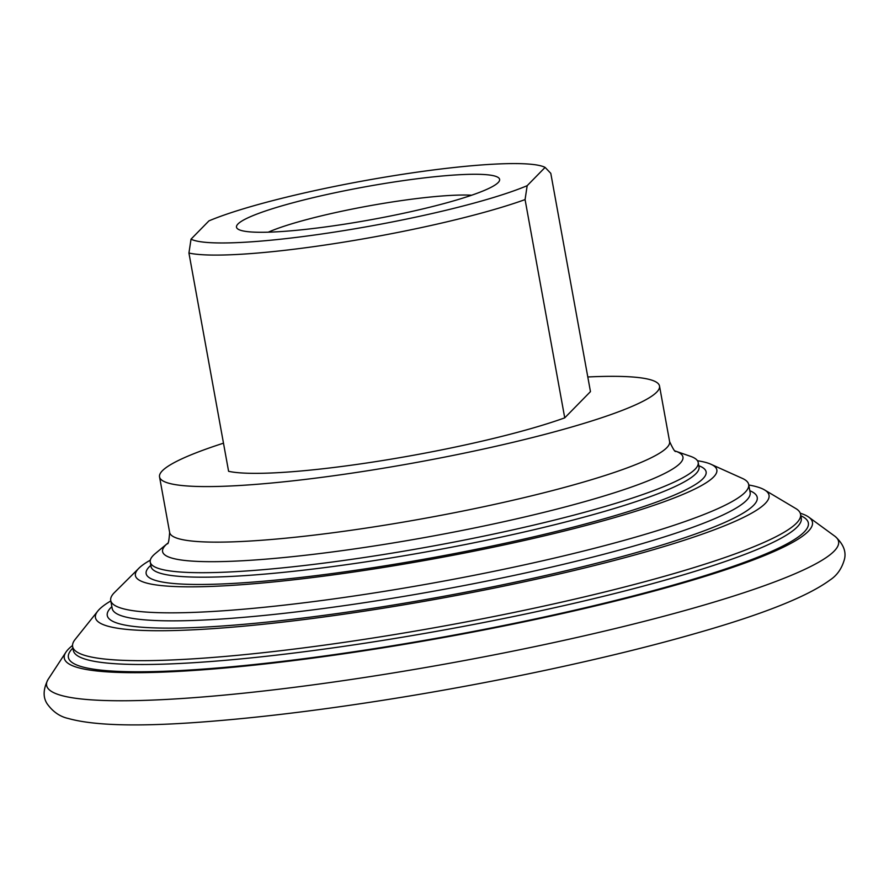 <?xml version="1.0" encoding="UTF-8"?>
<svg xmlns="http://www.w3.org/2000/svg" width="889" height="889" viewBox="0 0 889 889"><rect width="100%" height="100%" fill="white"/><g stroke="black" fill="none" stroke-linecap="round" stroke-linejoin="round"><path stroke-width="1.33" d="M675.007 450.945L690.864 456.446A278.468 34.782 169.7 0 1 698.198 462.491A278.468 34.782 169.7 0 1 382.692 554.647A278.468 34.782 169.7 0 1 150.241 562.07A278.468 34.782 169.7 0 1 154.975 553.836L167.877 543.112M525.077 199.592L527.166 185.69A182.934 22.847 169.7 0 1 340.776 231.107A182.934 22.847 169.7 0 1 191.024 239.152L208.959 220.861A182.934 22.847 169.7 0 1 395.338 175.444A182.934 22.847 169.7 0 1 545.101 167.399L550.791 173.344L590.463 391.616L564.737 417.852A193.102 24.125 169.7 0 1 380.736 460.835A193.102 24.125 169.7 0 1 228.595 471.303L188.935 253.043A193.102 24.125 169.7 0 0 341.065 242.575A193.102 24.125 169.7 0 0 525.077 199.592L564.737 417.852M191.024 239.152L188.935 253.043M348.121 223.617A133.717 16.702 169.7 0 1 237.919 229.062A133.717 16.702 169.7 0 1 365.079 186.846A133.717 16.702 169.7 0 1 498.951 181.623A133.717 16.702 169.7 0 1 348.121 223.617M527.166 185.69L545.101 167.399M800.289 513.231A380.192 47.495 169.7 0 1 808.434 516.898A380.192 47.495 169.7 0 1 381.681 648.037A380.192 47.495 169.7 0 1 66.186 651.781A380.192 47.495 169.7 0 1 72.531 645.492M587.796 376.969A254.076 31.737 169.7 0 1 659.516 386.026A254.076 31.737 169.7 0 1 371.635 470.114A254.076 31.737 169.7 0 1 159.542 476.893A254.076 31.737 169.7 0 1 223.483 443.178M268.267 232.185A116.315 14.535 169.7 0 1 368.546 205.959A116.315 14.535 169.7 0 1 471.648 195.224M748.771 484.994A342.298 42.761 169.7 0 1 763.94 489.561L796.277 508.819A369.935 46.206 169.7 0 1 800.567 514.253A369.935 46.206 169.7 0 1 381.425 636.68A369.935 46.206 169.7 0 1 72.62 646.547A369.935 46.206 169.7 0 1 74.732 639.947L98.223 610.543A342.298 42.761 169.7 0 1 110.814 600.931M763.94 489.561A342.298 42.761 169.7 0 1 381.203 608.532A342.298 42.761 169.7 0 1 98.223 610.543M697.476 460.735A295.481 36.905 169.7 0 1 710.167 463.914L743.026 478.693A324.207 40.494 169.7 0 1 748.682 484.527A324.207 40.494 169.7 0 1 381.359 591.818A324.207 40.494 169.7 0 1 110.725 600.464A324.207 40.494 169.7 0 1 113.981 593.019L139.54 567.615A295.481 36.905 169.7 0 1 150.297 560.17M710.167 463.914A295.481 36.905 169.7 0 1 382.048 567.682A295.481 36.905 169.7 0 1 139.54 567.615M675.707 451.19A264.444 33.037 169.7 0 1 383.337 544.546A264.444 33.037 169.7 0 1 167.31 543.579M382.581 674.662A402.473 50.273 169.7 0 1 48.05 679.485L48.05 679.485C43.15 689.164 42.85 697.265 47.161 703.799C52.84 711.745 59.896 716.645 68.353 718.501C95.367 726.069 143.774 726.935 213.56 721.112C265.911 716.834 324.341 709.589 388.86 699.354C496.784 682.263 611.01 657.738 694.887 633.646C762.251 614.543 807.256 596.697 829.881 580.106C837.138 575.394 842.027 568.315 844.55 558.881C846.284 551.258 843.161 543.768 835.16 536.445L835.16 536.445A402.473 50.273 169.7 0 1 382.581 674.662M675.851 451.268C675.229 452.49 673.151 449.256 669.606 441.589A254.076 31.737 169.7 0 1 381.737 525.666A254.076 31.737 169.7 0 1 169.643 532.444C169.032 540.879 168.221 544.624 167.21 543.701M800.567 514.253L801.267 518.098A369.935 46.206 169.7 0 1 382.126 640.524A369.935 46.206 169.7 0 1 73.32 650.392L72.62 646.547M800.845 515.764A376.036 46.973 169.7 0 1 382.303 647.403A376.036 46.973 169.7 0 1 72.898 648.048M748.682 484.527L750.138 492.539A324.207 40.494 169.7 0 1 382.815 599.831A324.207 40.494 169.7 0 1 112.192 608.476L112.214 608.621M749.816 490.728A330.297 41.261 169.7 0 1 382.992 606.709A330.297 41.261 169.7 0 1 111.858 606.665M698.198 462.491L699.021 466.992A278.468 34.782 169.7 0 1 383.503 559.137A278.468 34.782 169.7 0 1 151.052 566.571L151.052 567.093M698.787 465.736A284.569 35.549 169.7 0 1 383.681 566.026A284.569 35.549 169.7 0 1 150.83 565.326M66.186 651.781L48.05 679.485M808.434 516.898L835.16 536.445M159.542 476.893L169.643 532.444M659.516 386.026L669.606 441.589M110.725 600.464L112.192 608.476M150.241 562.07L151.052 566.571"/></g></svg>
